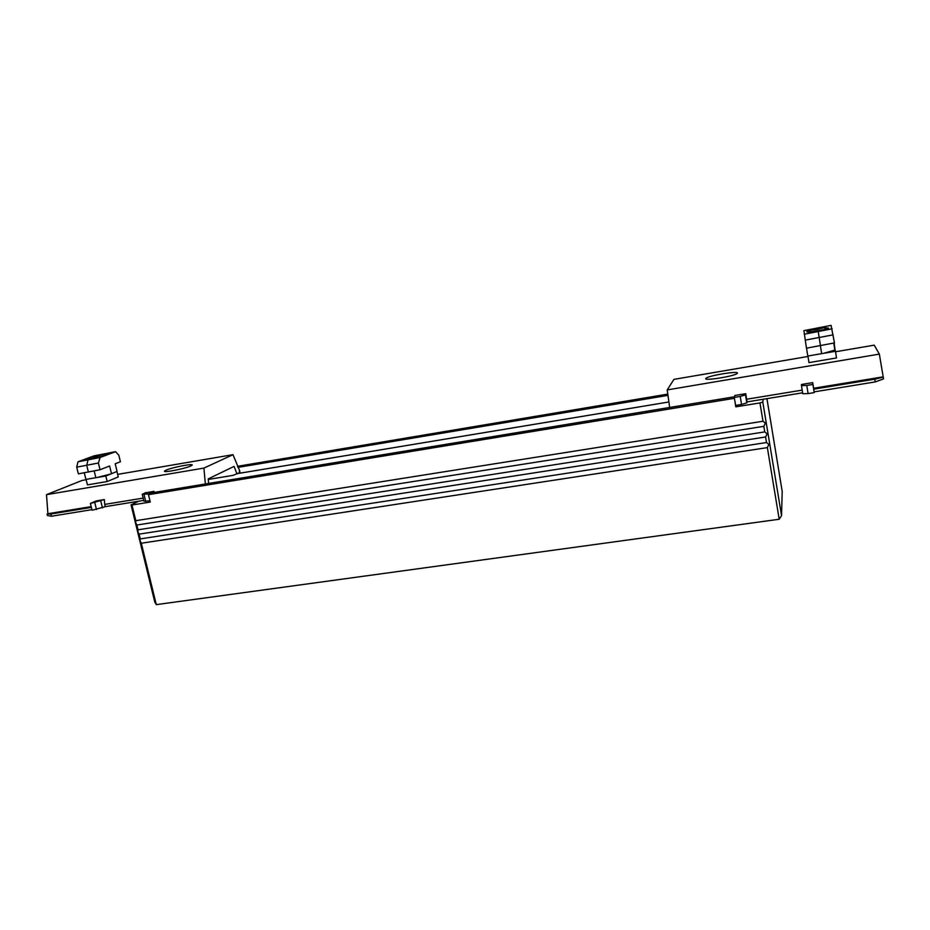 <?xml version="1.0" encoding="UTF-8"?>
<svg xmlns="http://www.w3.org/2000/svg" width="930" height="930" viewBox="0 0 930 930"><rect width="100%" height="100%" fill="white"/><g stroke="black" fill="none" stroke-linecap="round" stroke-linejoin="round"><path stroke-width="1.4" d="M94 456.828L91.5 456.863L102.195 454.607L94 456.828M103.695 455.514L102.195 454.607M102.544 454.817L105.962 454.805L104.904 455.293C100.44 457.06 85.734 459.92 87.932 458.595L91.163 457.397M166.063 470.173L164.773 470.882C161.25 473.3 184.64 468.894 190.72 465.988L191.894 465.337C195.3 462.942 172.422 467.232 166.063 470.173M817.54 328.081L824.236 327.604L817.796 329.29C812.657 330.115 810.542 330.208 811.46 329.557L817.54 328.081M824.433 327.744L828.642 328.104C826.421 329.697 806.322 332.975 806.81 331.685L811.076 330.08M737.444 373.151C738.838 370.663 709.323 375.418 706.126 378.173L705.777 378.533C703.685 381.114 733.758 376.371 737.072 373.558L737.444 373.151M738.873 425.068L762.995 421.244L765.402 423.162L763.832 426.335L136.873 525.043L135.675 522.707L135.815 520.684L738.873 425.068M742.442 446.249L766.518 442.541L768.912 444.435L767.355 447.609L141.314 543.236L140.105 540.888L140.256 538.912L742.442 446.249M740.664 435.67L764.751 431.904L767.157 433.81L765.599 436.984L139.093 534.146L137.896 531.809L138.035 529.809L740.664 435.67M239.266 471.045L240.103 472.37L233.163 475.335L208.274 479.462M237.696 473.568L668.914 401.969M667.973 395.355L237.871 467.406M135.815 520.684L131.99 505.025L150.253 502.061L148.463 494.679L152.892 492.633L734.433 396.785M734.398 398.214L734.805 395.494L745.767 393.681L745.5 394.855L740.21 396.424L741.559 404.445L735.618 405.41L734.398 398.214L735.816 406.852L736.211 405.317M667.798 394.111L237.452 466.325M148.463 494.679L734.375 398.307M131.99 505.025L131.037 504.839L154.752 601.989L156.287 604.628L141.314 543.236M140.256 538.912L139.093 534.146M138.035 529.809L136.873 525.043M138.896 501.177L131.037 504.839M767.355 447.609L779.201 519.254L781.549 515.639L782.2 491.4L766.936 398.633M765.599 436.984L766.518 442.541M762.995 421.244L759.961 402.923L762.809 402.062L781.549 515.639M763.832 426.335L764.751 431.904M759.961 402.923L735.816 406.852M156.287 604.628L779.201 519.254M762.809 402.062L763.181 399.249M875.2 381.928L883.5 378.882L883.233 377.115L874.793 379.184L875.2 381.928L814.122 391.879L814.215 392.611L808.089 393.611L802.776 393.739L801.486 385.636L806.787 385.462L808.089 393.611M802.625 392.809L747.046 401.888L746.837 402.853L741.559 404.445M807.996 356.469L673.948 379.37L667.205 389.914L669.681 407.456M806.531 348.157L807.786 356.039L823.62 353.319L835.094 350.029L834.117 342.996M823.62 353.319L835.477 351.296L835.094 350.029M835.547 351.761L874.235 345.158L879.35 354.109L883.233 377.115M667.205 389.914L879.35 354.109M807.926 356.016L808.972 362.619L836.512 357.945L835.477 351.296M801.486 385.636L801.416 384.497L812.704 382.637L812.925 384.45L806.787 385.462M883.105 376.871L813.587 388.263L812.704 382.637M745.767 393.681L746.604 399.237L802.195 390.123M746.604 399.237L747.046 401.888M812.925 384.45L814.215 392.611M813.587 388.263L814.122 391.879M813.692 389.182L874.793 379.184M740.21 396.424L734.27 397.412M745.5 394.855L746.837 402.853M834.466 342.914L806.461 348.169L803.904 330.638L831.06 325.372L834.466 342.914M804.276 334.219L832.164 328.813M805.182 340.124L833.21 334.847M149.951 500.828L143.906 501.177L142.244 494.295L145.603 492.761L153.962 491.377L154.055 492.447M143.72 500.387L105.276 506.664L92.093 510.245L90.396 503.444L96.185 500.921L104.334 499.573L90.396 503.444M51.464 516.243L47.442 515.511L47.081 514.069L50.894 514.011L51.464 516.243L91.942 509.652M153.962 491.377L148.579 493.865L142.244 494.295M148.742 494.551L148.579 493.865M84.281 472.835L85.909 479.415L97.325 477.45L110.612 474.044L117.064 471.44L115.192 463.791L120.412 461.733L118.819 455.212L115.564 451.678L100.126 457.49L98.394 463.035L76.702 467.162L77.981 461.803L93.872 455.909L115.564 451.678M97.325 477.45L105.811 475.997L110.612 474.044M239.777 470.952L232.988 454.677L203.914 468.092L46.5 494.655L47.907 513.72L47.081 514.069M46.5 494.655L82.038 480.461L86.165 479.764M232.988 454.677L117.622 474.381M86.072 479.38L87.443 484.89L107.171 481.542L118.25 476.939L116.924 471.498M47.907 513.72L91.187 506.629M50.894 514.011L91.384 507.385M143.162 498.108L104.718 504.409L104.334 499.573M205.356 483.984L203.914 468.092M236.976 473.928L234.081 466.407L208.215 478.892L208.634 483.449M144.045 494.609L145.719 501.514M104.718 504.409L105.276 506.664M100.789 501.131L102.474 507.931M94.802 502.723L96.499 509.535M105.811 475.997L107.171 481.542M111.507 473.707L109.612 465.988L100.056 469.755L78.376 473.847L76.702 467.162M100.056 469.755L98.394 463.035M77.981 461.803L100.126 457.49M820.411 345.762L821.655 353.667M820.481 345.751L818.261 331.766M87.966 460.048L86.722 465.407L88.385 472.126M94.197 471.022L95.86 477.706M91.349 457.107L90.489 458.49M824.236 327.604L826.177 328.953M706.126 378.173L706.265 379.045M833.745 343.089L834.849 350.226M811.192 329.929L810.123 331.394"/></g></svg>
